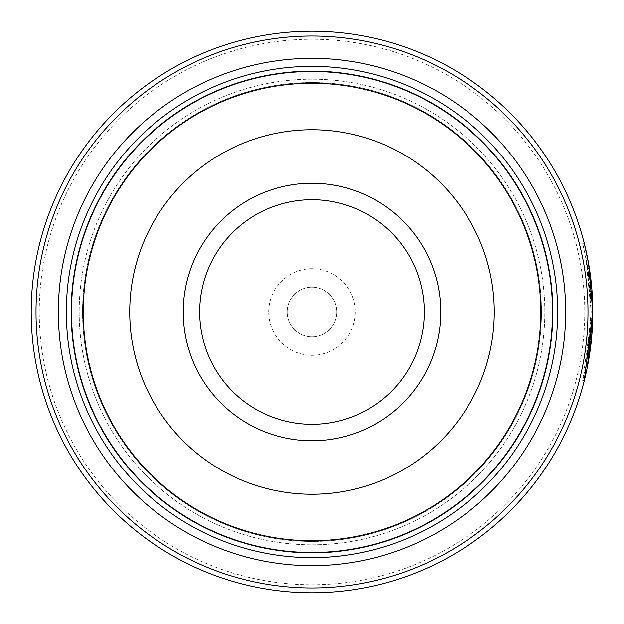 <?xml version="1.0" encoding="UTF-8"?>
<svg xmlns="http://www.w3.org/2000/svg" width="624" height="624" viewBox="0 0 624 624"><rect width="100%" height="100%" fill="white"/><g stroke="black" fill="none" stroke-linecap="round" stroke-linejoin="round"><path stroke-width="0.47" stroke-dasharray="3.12 2.34" d="M552.685 312A240.685 240.685 0 0 1 312 552.685A240.685 240.685 0 0 1 71.315 312A240.685 240.685 0 0 1 312 71.315A240.685 240.685 0 0 1 552.685 312A240.685 240.685 0 0 1 312 552.685A240.685 240.685 0 0 1 71.315 312A240.685 240.685 0 0 1 312 71.315A240.685 240.685 0 0 1 552.685 312A240.685 240.685 0 0 1 312 552.685A240.685 240.685 0 0 1 71.315 312A240.685 240.685 0 0 1 312 71.315A240.685 240.685 0 0 1 552.685 312A240.685 240.685 0 0 1 312 552.685A240.685 240.685 0 0 1 71.315 312A240.685 240.685 0 0 1 312 71.315A240.685 240.685 0 0 1 552.685 312A240.685 240.685 0 0 1 312 552.685A240.685 240.685 0 0 1 71.315 312A240.685 240.685 0 0 1 312 71.315A240.685 240.685 0 0 1 552.685 312A240.685 240.685 0 0 1 312 552.685A240.685 240.685 0 0 1 71.315 312A240.685 240.685 0 0 1 312 71.315A240.685 240.685 0 0 1 552.685 312A240.685 240.685 0 0 1 312 552.685A240.685 240.685 0 0 1 71.315 312A240.685 240.685 0 0 1 312 71.315A240.685 240.685 0 0 1 552.685 312A240.685 240.685 0 0 1 312 552.685A240.685 240.685 0 0 1 71.315 312A240.685 240.685 0 0 1 312 71.315A240.685 240.685 0 0 1 552.685 312A240.685 240.685 0 0 1 312 552.685A240.685 240.685 0 0 1 71.315 312A240.685 240.685 0 0 1 312 71.315A240.685 240.685 0 0 1 552.685 312A240.685 240.685 0 0 1 312 552.685A240.685 240.685 0 0 1 71.315 312A240.685 240.685 0 0 1 312 71.315A240.685 240.685 0 0 1 552.685 312A240.685 240.685 0 0 1 312 552.685A240.685 240.685 0 0 1 71.315 312A240.685 240.685 0 0 1 312 71.315A240.685 240.685 0 0 1 552.685 312A240.685 240.685 0 0 1 312 552.685A240.685 240.685 0 0 1 71.315 312A240.685 240.685 0 0 1 312 71.315A240.685 240.685 0 0 1 552.685 312A240.685 240.685 0 0 1 312 552.685A240.685 240.685 0 0 1 71.315 312A240.685 240.685 0 0 1 312 71.315A240.685 240.685 0 0 1 552.685 312A240.685 240.685 0 0 1 312 552.685A240.685 240.685 0 0 1 71.315 312A240.685 240.685 0 0 1 312 71.315A240.685 240.685 0 0 1 552.685 312A240.685 240.685 0 0 1 312 552.685A240.685 240.685 0 0 1 71.315 312A240.685 240.685 0 0 1 312 71.315A240.685 240.685 0 0 1 552.685 312A240.685 240.685 0 0 1 312 552.685A240.685 240.685 0 0 1 71.315 312A240.685 240.685 0 0 1 312 71.315A240.685 240.685 0 0 1 552.685 312A240.685 240.685 0 0 1 312 552.685A240.685 240.685 0 0 1 71.315 312A240.685 240.685 0 0 1 312 71.315A240.685 240.685 0 0 1 552.685 312M541.453 312A229.453 229.453 0 0 1 312 541.453A229.453 229.453 0 0 1 82.547 312A229.453 229.453 0 0 1 312 82.547A229.453 229.453 0 0 1 541.453 312A229.453 229.453 0 0 1 312 541.453A229.453 229.453 0 0 1 82.547 312A229.453 229.453 0 0 1 312 82.547A229.453 229.453 0 0 1 541.453 312A229.453 229.453 0 0 1 312 541.453A229.453 229.453 0 0 1 82.547 312A229.453 229.453 0 0 1 312 82.547A229.453 229.453 0 0 1 541.453 312A229.453 229.453 0 0 1 312 541.453A229.453 229.453 0 0 1 82.547 312A229.453 229.453 0 0 1 312 82.547A229.453 229.453 0 0 1 541.453 312A229.453 229.453 0 0 1 312 541.453A229.453 229.453 0 0 1 82.547 312A229.453 229.453 0 0 1 312 82.547A229.453 229.453 0 0 1 541.453 312A229.453 229.453 0 0 1 312 541.453A229.453 229.453 0 0 1 82.547 312A229.453 229.453 0 0 1 312 82.547A229.453 229.453 0 0 1 541.453 312A229.453 229.453 0 0 1 312 541.453A229.453 229.453 0 0 1 82.547 312A229.453 229.453 0 0 1 312 82.547A229.453 229.453 0 0 1 541.453 312A229.453 229.453 0 0 1 312 541.453A229.453 229.453 0 0 1 82.547 312A229.453 229.453 0 0 1 312 82.547A229.453 229.453 0 0 1 541.453 312M591.193 312L585.78 366.865L590.444 332.53L592.051 332.53A280.8 280.8 0 0 0 592.714 318.794L591.115 318.794L582.691 380.601L586.973 360.524L591.193 312M587.808 268.523L585.757 256.987L591.193 311.922L586.95 263.351L582.652 243.251L587.808 268.523L589.415 268.523L584.384 243.758M592.8 311.922L592.543 300.011M591.786 288.132L590.46 275.808M589.477 268.928L588.923 265.504M587.847 259.49L588.253 261.682M582.691 380.601L584.29 380.601L588.159 362.856L592.714 318.794L591.115 318.794A280.8 280.8 0 0 1 590.444 332.53L592.051 332.53M587.036 263.851A280.8 280.8 0 0 1 589.079 277.586L587.036 263.851L588.643 263.851L590.686 277.586A280.8 280.8 0 0 0 588.643 263.851M589.079 277.586L590.686 277.586M592.714 305.058L591.107 305.058L589.844 284.458L587.8 268.468L591.107 305.058L592.714 305.058L589.407 268.468L591.443 284.458L592.457 298.171M584.774 312A272.774 272.774 0 0 1 312 584.774A272.774 272.774 0 0 1 39.226 312A272.774 272.774 0 0 1 312 39.226A272.774 272.774 0 0 1 584.774 312M31.2 312A280.8 280.8 0 0 0 312 592.8A280.8 280.8 0 0 0 592.8 312A280.8 280.8 0 0 0 312 31.2A280.8 280.8 0 0 0 31.2 312M424.32 312A112.32 112.32 0 0 0 312 199.68A112.32 112.32 0 0 0 199.68 312A112.32 112.32 0 0 0 312 424.32A112.32 112.32 0 0 0 424.32 312M268.679 312A43.321 43.321 0 0 1 312 268.679A43.321 43.321 0 0 1 355.321 312A43.321 43.321 0 0 1 312 355.321A43.321 43.321 0 0 1 268.679 312M287.126 312A24.874 24.874 0 0 1 312 287.126A24.874 24.874 0 0 1 336.874 312A24.874 24.874 0 0 1 312 336.874A24.874 24.874 0 0 1 287.126 312A24.874 24.874 0 0 1 312 287.126A24.874 24.874 0 0 1 336.874 312A24.874 24.874 0 0 1 312 336.874A24.874 24.874 0 0 1 287.126 312M588.682 359.931L588.588 360.461M587.558 366.023L587.387 366.865L585.78 366.865M79.178 312A232.822 232.822 0 0 0 312 544.822A232.822 232.822 0 0 0 544.822 312A232.822 232.822 0 0 0 312 79.178A232.822 232.822 0 0 0 79.178 312A232.822 232.822 0 0 0 312 544.822A232.822 232.822 0 0 0 544.822 312A232.822 232.822 0 0 0 312 79.178A232.822 232.822 0 0 0 79.178 312A232.822 232.822 0 0 0 312 544.822A232.822 232.822 0 0 0 544.822 312M71.152 312A240.848 240.848 0 0 0 312 552.848A240.848 240.848 0 0 0 552.848 312A240.848 240.848 0 0 0 312 71.152A240.848 240.848 0 0 0 71.152 312A240.848 240.848 0 0 0 312 552.848A240.848 240.848 0 0 0 552.848 312A240.848 240.848 0 0 0 312 71.152A240.848 240.848 0 0 0 71.152 312M587.8 268.468L589.407 268.468M590.437 291.322L592.036 291.322L590.437 291.322M589.157 278.242L590.764 278.242M586.1 258.749L587.707 258.749M585.757 256.987L587.356 256.987M582.652 243.251L584.251 243.251"/><path stroke-width="0.94" d="M552.685 312A240.685 240.685 0 0 1 312 552.685A240.685 240.685 0 0 1 71.315 312A240.685 240.685 0 0 1 312 71.315A240.685 240.685 0 0 1 552.685 312A240.685 240.685 0 0 0 312 71.315A240.685 240.685 0 0 0 71.315 312M592.543 300.011L591.786 288.132M590.46 275.808L589.477 268.928M588.923 265.504L587.847 259.49M588.253 261.682L589.415 268.523M587.387 366.865L592.8 312L584.29 380.601M592.457 298.171L592.667 303.342M592.675 303.576L592.714 305.05M440.77 312A128.77 128.77 0 0 0 312 183.23A128.77 128.77 0 0 0 183.23 312A128.77 128.77 0 0 0 312 440.77A128.77 128.77 0 0 0 440.77 312M424.32 312A112.32 112.32 0 0 0 312 199.68A112.32 112.32 0 0 0 199.68 312A112.32 112.32 0 0 0 312 424.32A112.32 112.32 0 0 0 424.32 312M36.013 312A275.987 275.987 0 0 0 312 587.987A275.987 275.987 0 0 0 587.987 312A275.987 275.987 0 0 0 312 36.013A275.987 275.987 0 0 0 36.013 312M592.8 312A280.8 280.8 0 0 1 312 592.8A280.8 280.8 0 0 1 31.2 312A280.8 280.8 0 0 1 312 31.2A280.8 280.8 0 0 1 592.8 312M592.051 332.53L588.682 359.931M588.588 360.461L587.558 366.023M565.679 312A253.679 253.679 0 0 0 312 58.321A253.679 253.679 0 0 0 58.321 312A253.679 253.679 0 0 0 312 565.679A253.679 253.679 0 0 0 565.679 312M557.661 312A245.661 245.661 0 0 0 312 66.339A245.661 245.661 0 0 0 66.339 312A245.661 245.661 0 0 0 312 557.661A245.661 245.661 0 0 0 557.661 312M552.848 312A240.848 240.848 0 0 1 312 552.848A240.848 240.848 0 0 1 71.152 312A240.848 240.848 0 0 1 312 71.152A240.848 240.848 0 0 1 552.848 312M584.384 243.758L588.557 263.383L592.8 311.922M71.479 312A240.521 240.521 0 0 0 312 552.521A240.521 240.521 0 0 0 552.521 312A240.521 240.521 0 0 0 312 71.479A240.521 240.521 0 0 0 71.479 312M540.751 312A228.751 228.751 0 0 1 312 540.751A228.751 228.751 0 0 1 83.249 312A228.751 228.751 0 0 1 312 83.249A228.751 228.751 0 0 1 540.751 312M129.745 312A182.255 182.255 0 0 0 312 494.255A182.255 182.255 0 0 0 494.255 312A182.255 182.255 0 0 0 312 129.745A182.255 182.255 0 0 0 129.745 312"/></g></svg>
